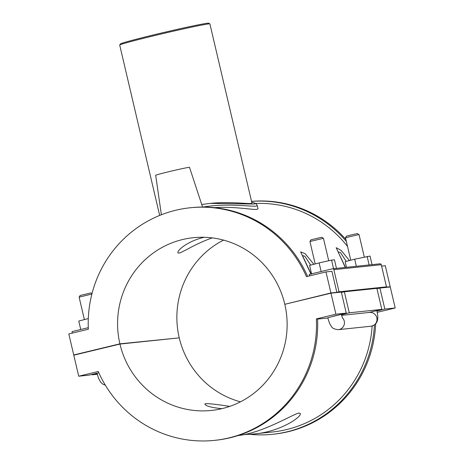 <?xml version="1.0" encoding="UTF-8"?>
<svg xmlns="http://www.w3.org/2000/svg" width="464" height="464" viewBox="0 0 464 464"><rect width="100%" height="100%" fill="white"/><g stroke="black" fill="none" stroke-linecap="round" stroke-linejoin="round"><path stroke-width="0.7" d="M238.154 435.528C263.355 432.906 293.828 413.586 299.112 413.03L300.33 413.499C301.867 416.863 279.612 432.222 253.251 434.014L243.188 434.681M221.833 408.68C211.352 407.601 205.691 406.052 204.856 404.022C205.471 403.123 213.753 403.912 229.709 406.394M209.879 23.89L208.765 23.2A45.391 1.276 166.8 0 0 164.308 32.352A45.391 1.276 166.8 0 0 120.414 43.923L119.724 45.037A46.319 1.299 -13.2 0 1 164.511 33.228A46.319 1.299 -13.2 0 1 209.879 23.89A46.319 1.299 -13.2 0 1 209.902 23.919L251.917 203.029C252.7 204.81 233.369 201.219 210.876 203.307M159.668 215.429L119.712 45.078A46.319 1.299 -13.2 0 1 119.724 45.037M212.28 237.893C193.262 244.337 178.309 255.629 177.903 252.59C177.19 250.398 187.827 240.978 204.189 237.278M203.023 207.043C226.89 202.948 251.123 206.787 256.169 206.138L257.276 205.656L256.534 204.259L254.927 203.157L251.703 202.13M251.708 202.153C255.165 203.099 255.942 203.731 254.04 204.05L210.076 203.383L201.73 204.514L210.076 203.383M257.288 205.656L258.03 208.817L256.917 209.363C252.532 209.972 234.651 206.294 214.443 207.64M345.889 239.418A116.934 114.121 -96 0 0 251.523 201.37M251.534 201.399A116.934 114.121 84 0 1 346.364 241.454M347.542 246.448A114.643 111.882 -96 0 0 255.525 203.464M374.442 324.91A116.934 114.121 84 0 1 272.635 434.287L273.818 434.165A116.934 114.121 -96 0 0 375.678 323.791M272.635 434.287A116.934 114.121 84 0 1 249.8 434.327M253.251 434.014L272.397 432.007A114.643 111.882 -96 0 0 372.134 326.018M309.842 275.831A114.643 111.882 -96 0 0 309.192 274.415L332.491 268.795A1.16 1.131 84 0 1 333.854 269.659L381.286 264.695L386.477 286.839L384.279 287.367L390.212 286.746L385.282 265.727L381.617 266.11M98.826 372.778L89.071 375.127L78.718 376.211L98.258 371.502A116.934 114.121 -96 0 0 214.53 440.371A116.934 114.121 -96 0 0 316.367 318.907L317.55 318.785A116.934 114.121 84 0 1 215.714 440.249L214.53 440.371M286.503 303.903L330.919 292.952L336.847 292.332L331.917 271.312L325.989 271.933L306.455 276.648A116.934 114.121 -96 0 0 190.182 207.773A116.934 114.121 -96 0 0 88.346 329.237L68.805 333.952L73.735 354.966L119.898 343.836L177.497 338.036M190.182 207.773L191.365 207.652A116.934 114.121 84 0 1 307.574 276.376M313.855 264.283L305.126 253.692L300.643 251.882L310.932 273.992M349.433 260.559L341.139 250.392L336.185 247.695L345.286 267.45M376.988 288.759L379.912 288.057L390.265 286.972L395.195 307.992L377.232 312.318M395.195 307.992L384.842 309.07L376.948 310.979M342.339 317.73A6.948 6.78 84 0 1 338.389 329.649C334.463 329.254 332.137 328.193 331.412 326.465C330.275 324.696 329.602 324.313 327.804 317.724L346.254 313.113L335.901 314.198L330.971 293.178L284.809 304.309A86.849 84.755 84 0 1 211.398 410.449A86.849 84.755 84 0 1 119.95 344.062L73.788 355.192L78.718 376.211M316.367 318.907L335.901 314.198M327.874 318.002L317.567 319.081M72.361 333.094L72.007 331.603L88.276 327.683M75.481 354.786L73.735 354.966M381.286 264.695A1.16 1.131 -96 0 0 380.068 263.807L332.636 268.772M386.477 286.839L339.045 291.804L333.854 269.659M336.847 292.332L339.045 291.804M330.919 292.952L325.989 271.933M302.522 255.565L304.854 256.244L310.706 265.112M321.14 271.533L319.116 262.908L331.557 260.107L334.457 259.805L336.464 268.372M311.553 273.847L309.575 265.408L319.116 262.908M333.564 268.673L331.557 260.107M356.358 266.29L354.687 259.185L370.034 256.076L372.041 264.648M346.475 267.322L345.152 261.684L354.687 259.185M369.141 264.95L367.128 256.383M161.373 214.751L155.689 175.276A17.371 0.487 -13.2 0 1 170.671 171.268A17.371 0.487 -13.2 0 1 189.086 167.336A17.371 0.487 -13.2 0 1 189.509 167.347L202.565 207.048M80.748 329.498L78.77 321.059L88.305 318.565M91.889 294.048L79.118 297.14L84.384 319.592M79.124 297.128L80.156 295.464L90.973 292.923L92.011 293.567M97.057 373.613L92.087 374.813L91.994 374.425M97.225 374.274L92.087 374.813M338.099 251.848L340.431 252.52L346.277 261.389M358.858 234.581L357.222 233.549L346.538 236.083L345.5 237.754L358.858 234.581M350.767 260.211L345.5 237.754M323.449 238.305L321.651 237.272L310.961 239.807L309.929 241.477L323.454 238.31L328.715 260.745M346.254 313.113L341.324 292.094L330.971 293.178M341.417 292.482L344.34 291.781L349.27 312.8L341.371 314.702M379.912 288.057L384.842 309.07M376.855 310.59L369.066 312.463L381.826 309.389L376.896 288.37L344.34 291.781M381.826 309.389L349.27 312.8M240.462 401.83A86.849 84.755 -96 0 1 179.243 337.856L119.95 344.062M390.212 286.746L388.519 287.152M223.538 240.108A86.849 84.755 -96 0 0 179.191 337.63M119.898 343.836A86.849 84.755 84 0 1 193.314 237.696A86.849 84.755 84 0 1 284.757 304.082M341.278 314.314L333.065 316.291M368.636 312.568L369.501 312.423A6.948 6.78 84 0 1 376.971 318.629A6.948 6.78 84 0 1 370.939 326.244C374.831 325.281 377.041 323.141 377.563 319.818C377.806 317.753 378.131 316.883 376.913 310.822M302.545 255.658L311.24 274.224M105.351 385.195L102.846 384.18L100.653 382.174L98.606 378.485L96.964 373.224M338.123 251.94L345.489 267.426M364.292 257.021L359.032 234.587M309.923 241.483L315.189 263.935M338.389 329.649L370.951 326.238M341.539 315.346L369.501 312.423M341.336 314.551L342.548 318.165"/></g></svg>
